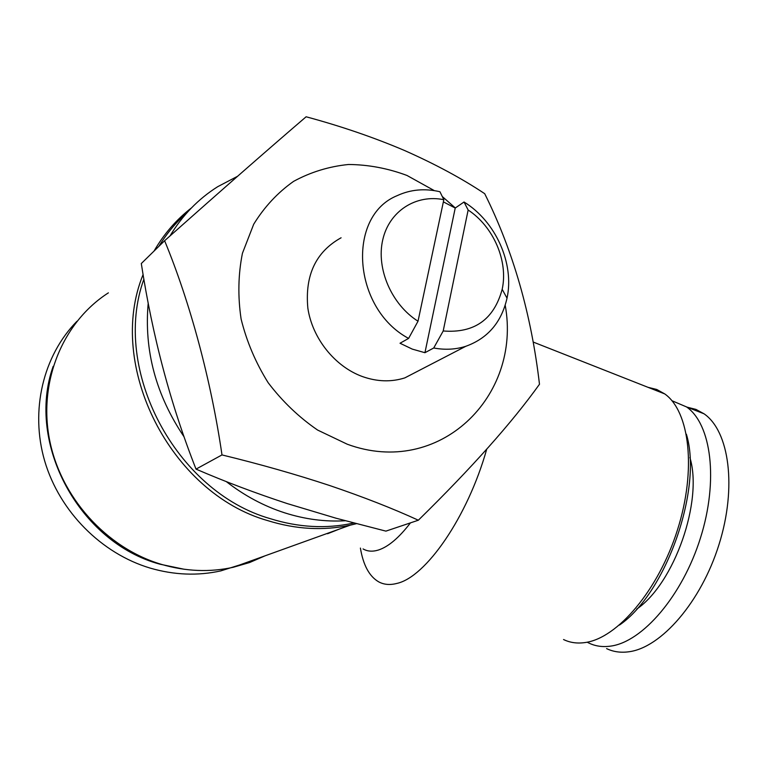 <?xml version="1.0" encoding="UTF-8"?>
<svg xmlns="http://www.w3.org/2000/svg" width="769" height="769" viewBox="0 0 769 769"><rect width="100%" height="100%" fill="white"/><g stroke="black" fill="none" stroke-linecap="round" stroke-linejoin="round"><path stroke-width="1.15" d="M468.148 210.024C493.573 226.701 508.386 261.181 502.176 289.307C493.948 319.529 474.29 333.419 443.204 330.978L468.148 210.024L464.034 201.997C495.717 221.376 514.605 263.623 507.021 298.17C501.503 322.326 487.767 338.37 465.812 346.29C455.681 349.52 444.982 350.087 433.726 347.992L424.94 352.702L412.29 349.116L400.024 343.243L408.608 338.408C352.587 308.59 346.319 216.07 397.265 195.614C410.55 189.491 424.767 188.203 439.935 191.741L443.828 199.7L418.019 321.221C391.613 304.553 376.079 268.804 382.712 239.976C389.143 211.062 416.01 194.009 443.828 199.7M421.345 369.322L404.83 377.887C391.238 382.203 377.07 381.751 362.324 376.522C334.88 366.525 312.31 338.37 307.85 308.138C304.784 275.264 315.867 251.809 341.09 237.784M443.367 201.872L455.229 208.034L464.034 201.997M505.204 305.216C521.93 396.429 439.205 478.058 347.29 444.232L317.616 430.063C298.872 417.202 282.386 401.418 268.16 382.712C255.673 362.728 246.647 341.494 241.101 319.01C237.746 296.363 238.188 274.446 242.437 253.261L253.703 224.231C264.373 206.899 277.676 192.606 293.633 181.34C310.705 172.073 328.997 166.46 348.511 164.489C368.274 164.643 387.768 168.296 406.984 175.457L434.322 190.625M442.281 196.518L455.325 207.966M418.346 520.219C392.93 508.54 363.362 496.966 329.641 485.518C295.844 474.358 259.96 464.159 221.991 454.921L196.018 469.119C225.125 481.682 255.5 493.16 287.145 503.551L336.12 518.239L385.894 531.129L418.346 520.219C471.608 467.985 511.981 422.662 539.482 384.25C531.292 314.146 513.038 250.627 484.71 193.692C461.948 178.504 435.264 164.124 404.648 150.551C373.907 137.459 341.071 126.203 306.12 116.782C269.602 148.052 222.433 189.366 164.614 240.716L141.304 263.536C152.464 336.216 170.699 404.744 196.018 469.119M254.712 559.544L240.091 564.811M184.339 569.291L159.942 564.186C79.649 542.789 25.675 443.482 53.167 366.361M241.985 564.235L220.799 570.886C197.748 575.981 174.265 575.068 150.34 568.147C101.604 553.699 59.617 511.693 44.708 461.044C29.876 410.358 43.237 355.547 76.938 321.288M345.291 520.748C325.2 521.94 304.966 519.286 284.568 512.798C263.844 506.079 244.407 495.678 226.259 481.577M353.74 522.997L352.663 523.237C325.969 528.976 298.516 527.457 270.303 518.681C175.938 491.862 111.072 369.802 143.89 279.128M619.439 625.082C666.214 593.207 702.972 488.238 686.381 434.206M563.542 639.529C570.069 642.721 577.336 643.711 585.334 642.519C617.613 638.107 658.543 589.996 677.499 529.841C696.647 469.734 689.668 411.502 664.772 393.93L656.736 389.47L647.969 387.307M360.401 548.076C363.228 565.128 369.312 576.385 378.656 581.825C383.894 584.671 389.921 585.219 396.746 583.45C425.709 577.346 467.658 517.018 486.69 449.279M363.074 548.931C367.438 551.46 372.542 551.825 378.377 550.037C388.316 546.836 399.005 537.781 410.454 522.872M339.062 529.178L327.565 533.744M265.113 555.804L249.617 562.524L233.228 567.282C209.735 572.434 185.781 571.463 161.365 564.35C106.372 548.057 60.261 497.082 49.351 438.743C38.392 380.386 63.385 321.702 108.381 292.854M356.383 523.689L350.174 525.179C323.451 530.908 295.969 529.389 267.747 520.623C170.67 493.265 105.699 365.688 143.101 274.533M606.597 648.603C613.258 651.814 620.631 652.881 628.725 651.795C660.994 647.844 701.059 602.069 718.986 544.587C737.106 487.142 729.243 431.092 704.039 413.799L695.993 409.416L687.255 407.205M587.208 642.192L588.843 643.038C595.398 646.22 602.665 647.248 610.653 646.114C642.519 641.961 682.382 595.792 700.453 538.002C718.727 480.25 711.306 424.084 686.544 406.926L671.943 400.716M636.742 609.077C674.355 583.411 703.222 501.004 689.889 457.488M154.06 251.05C163.941 233.949 176.389 219.598 191.394 207.976M184.108 436.907C155.924 395.045 143.957 350.414 148.215 303.024M170.016 235.91C182.397 215.339 198.306 198.931 217.733 186.675L237.554 176.293M158.875 246.33C166.767 233.401 176.226 222.097 187.252 212.407M221.991 454.921C211.129 380.424 190.164 302.457 164.614 240.716M418.019 321.221L408.608 338.408M433.726 347.992L443.204 330.978M424.94 352.702L455.229 208.034M465.812 346.29L404.83 377.887M227.73 568.378L220.799 570.886M353.5 522.93L352.663 523.237M664.772 393.93L533.205 342.051M350.174 525.179L233.228 567.282M704.039 413.799L686.544 406.926M502.176 289.307L507.021 298.17"/></g></svg>
